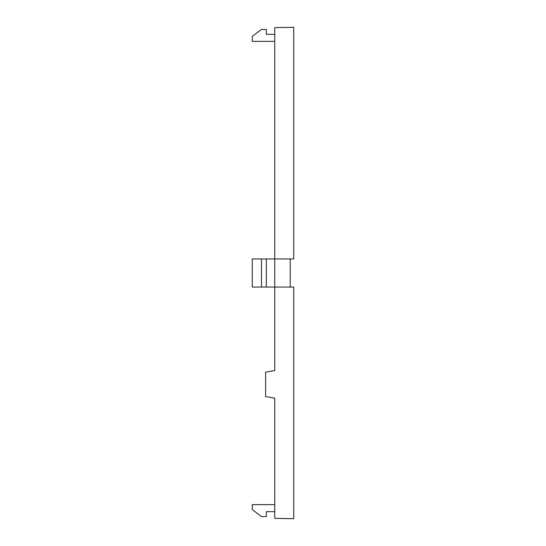 <?xml version="1.0" encoding="UTF-8"?>
<svg xmlns="http://www.w3.org/2000/svg" width="546" height="546" viewBox="0 0 546 546"><rect width="100%" height="100%" fill="white"/><g stroke="black" fill="none" stroke-linecap="round" stroke-linejoin="round"><path stroke-width="0.82" d="M261.473 258.94L274.761 258.94L274.761 370.495L265.615 372.106L265.615 396.546L274.761 398.157L274.761 518.366L293.741 518.7L293.741 287.06L252.259 287.06L252.259 258.94L261.473 258.94L261.473 287.06M266.318 258.94L266.318 287.06M274.761 504.64L252.259 504.64L252.259 509.561L261.473 516.591L266.318 516.591L266.318 511.67L274.761 511.67M274.761 258.94L293.741 258.94L293.741 27.3L274.761 27.634L274.761 287.06M274.761 34.33L266.318 34.33L266.318 29.409L261.473 29.409L252.259 36.439L252.259 41.36L274.761 41.36M290.226 258.94L290.226 287.06"/></g></svg>
